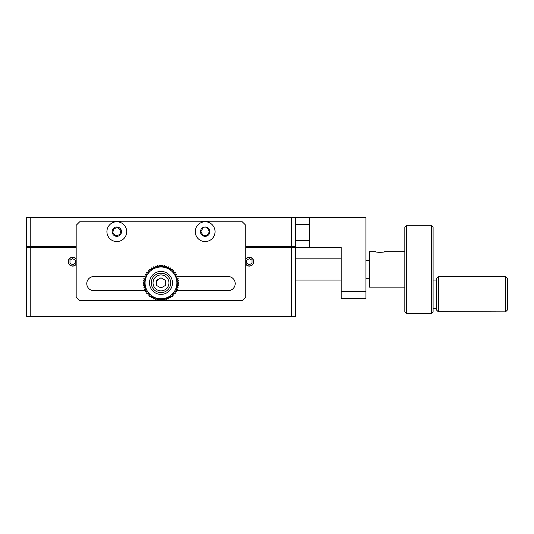 <?xml version="1.0" encoding="UTF-8"?>
<svg xmlns="http://www.w3.org/2000/svg" width="534" height="534" viewBox="0 0 534 534"><rect width="100%" height="100%" fill="white"/><g stroke="black" fill="none" stroke-linecap="round" stroke-linejoin="round"><path stroke-width="0.8" d="M295.269 246.147L291.738 246.147L291.738 217.525L295.269 217.525L295.269 316.475L26.7 316.475L26.7 247.562L30.231 247.562L30.231 316.475M76.175 246.147L26.7 246.147L26.7 247.562M291.738 217.525L30.231 217.525L30.231 246.147M291.738 246.147L245.8 246.147M26.7 246.147L26.7 217.525L30.231 217.525M26.7 246.501L76.175 246.501M294.388 247.562L294.388 246.501L295.269 246.501M158.778 279.075A4.419 4.419 0 0 0 156.569 282.9M76.175 259.05A4.419 4.419 0 0 0 68.225 261.7A4.419 4.419 0 0 0 76.175 264.35M291.738 316.475L291.738 247.562L245.8 247.562M76.175 247.562L30.231 247.562M245.8 264.35A4.419 4.419 0 0 0 252.302 264.964A4.419 4.419 0 0 0 252.302 258.429A4.419 4.419 0 0 0 245.8 259.05M291.738 247.562L341.213 247.562L341.213 291.738L365.95 291.738L365.95 298.806L341.213 298.806L341.213 291.738M27.581 247.562L27.581 246.501M245.8 246.501L294.388 246.501M295.269 217.525L365.95 217.525L365.95 291.738M309.406 217.525L309.406 247.562M431.325 225.301L433.087 227.07L433.087 311.883L431.325 313.645L431.325 225.301L406.588 225.301L406.588 313.645L431.325 313.645M406.588 313.645L404.819 311.883L404.819 227.07L406.588 225.301M404.819 251.808L384.5 251.808C384.774 252.408 375.395 252.415 375.662 251.808C376.804 252.308 379.314 252.402 383.192 252.088M404.819 287.145L369.481 287.145L369.481 251.808L375.662 251.808M438.387 311.662L505.531 311.883L505.531 276.539L438.387 276.539L438.387 311.662M438.387 311.883L436.625 310.114L436.625 278.307L438.387 276.539M505.531 276.539L507.3 278.307L507.3 310.114L505.531 311.883M76.175 297.037L76.175 225.301L79.706 221.77L242.262 221.77L245.8 225.301L245.8 297.037L242.262 300.569L79.706 300.569L76.175 297.037M177.468 276.539L228.125 276.539A7.069 7.069 0 0 1 235.194 283.607A7.069 7.069 0 0 1 228.125 290.676L176.173 290.676M145.795 290.676L93.844 290.676A7.069 7.069 0 0 1 86.775 283.607A7.069 7.069 0 0 1 93.844 276.539L144.5 276.539M149.5 282.9A11.488 11.488 0 0 1 166.728 272.954A11.488 11.488 0 0 1 166.728 292.846A11.488 11.488 0 0 1 149.5 282.9M160.988 267A15.9 15.9 0 0 0 147.21 290.856A15.9 15.9 0 0 0 174.758 290.856A15.9 15.9 0 0 0 160.988 267M160.988 266.973L160.113 265.258A17.669 17.669 0 0 0 159.639 265.285L158.992 267.093L157.91 265.505A17.669 17.669 0 0 0 157.437 265.592L157.023 267.474L155.754 266.025A17.669 17.669 0 0 0 155.301 266.172L155.12 268.088L153.679 266.813A17.669 17.669 0 0 0 153.245 267.02L153.311 268.942L151.723 267.854A17.669 17.669 0 0 0 151.316 268.115L151.623 270.01L149.907 269.136A17.669 17.669 0 0 0 149.54 269.443L150.081 271.285L148.272 270.631A17.669 17.669 0 0 0 147.945 270.985L148.712 272.747L146.83 272.327A17.669 17.669 0 0 0 146.55 272.714L147.531 274.363L145.622 274.182A17.669 17.669 0 0 0 145.388 274.603L146.57 276.118L144.647 276.178A17.669 17.669 0 0 0 144.467 276.619L145.835 277.98L143.933 278.274A17.669 17.669 0 0 0 143.813 278.741L145.335 279.916L143.486 280.45A17.669 17.669 0 0 0 143.426 280.924L145.088 281.899L143.319 282.66A17.669 17.669 0 0 0 143.319 283.14L145.088 283.901L143.426 284.876A17.669 17.669 0 0 0 143.486 285.356L145.335 285.89L143.813 287.065A17.669 17.669 0 0 0 143.933 287.526L145.835 287.826L144.467 289.181A17.669 17.669 0 0 0 144.647 289.628L146.57 289.688L145.388 291.204A17.669 17.669 0 0 0 145.622 291.624L147.531 291.437L146.55 293.093A17.669 17.669 0 0 0 146.83 293.48L148.712 293.059L147.945 294.821A17.669 17.669 0 0 0 148.272 295.168L150.081 294.514L149.54 296.363A17.669 17.669 0 0 0 149.907 296.67L151.623 295.789L151.316 297.692A17.669 17.669 0 0 0 151.723 297.945L153.311 296.864L153.245 298.786A17.669 17.669 0 0 0 153.679 298.993L155.12 297.718L155.301 299.634A17.669 17.669 0 0 0 155.754 299.781L157.023 298.332L157.437 300.215A17.669 17.669 0 0 0 157.91 300.302L158.992 298.706L159.639 300.522A17.669 17.669 0 0 0 160.113 300.549L160.988 298.833L161.855 300.549A17.669 17.669 0 0 0 162.336 300.522L162.983 298.706L164.058 300.302A17.669 17.669 0 0 0 164.532 300.215L164.946 298.332L166.214 299.781A17.669 17.669 0 0 0 166.675 299.634L166.848 297.718L168.29 298.993A17.669 17.669 0 0 0 168.724 298.786L168.657 296.864L170.253 297.945A17.669 17.669 0 0 0 170.653 297.692L170.353 295.789L172.061 296.67A17.669 17.669 0 0 0 172.429 296.363L171.888 294.514L173.704 295.168A17.669 17.669 0 0 0 174.031 294.821L173.263 293.059L175.139 293.48A17.669 17.669 0 0 0 175.419 293.093L174.438 291.437L176.353 291.624A17.669 17.669 0 0 0 176.58 291.204L175.399 289.688L177.321 289.628A17.669 17.669 0 0 0 177.502 289.181L176.14 287.826L178.036 287.526A17.669 17.669 0 0 0 178.156 287.065L176.634 285.89L178.483 285.356A17.669 17.669 0 0 0 178.543 284.876L176.887 283.901L178.65 283.14A17.669 17.669 0 0 0 178.65 282.66L176.887 281.899L178.543 280.924A17.669 17.669 0 0 0 178.483 280.45L176.634 279.916L178.156 278.741A17.669 17.669 0 0 0 178.036 278.274L176.14 277.98L177.502 276.619A17.669 17.669 0 0 0 177.321 276.178L175.399 276.118L176.58 274.603A17.669 17.669 0 0 0 176.353 274.182L174.438 274.363L175.419 272.714A17.669 17.669 0 0 0 175.139 272.327L173.263 272.747L174.031 270.985A17.669 17.669 0 0 0 173.704 270.631L171.888 271.285L172.429 269.443A17.669 17.669 0 0 0 172.061 269.136L170.353 270.01L170.653 268.115A17.669 17.669 0 0 0 170.253 267.854L168.657 268.942L168.724 267.02A17.669 17.669 0 0 0 168.29 266.813L166.848 268.088L166.675 266.172A17.669 17.669 0 0 0 166.214 266.025L164.946 267.474L164.532 265.592A17.669 17.669 0 0 0 164.058 265.505L162.983 267.093L162.336 265.285A17.669 17.669 0 0 0 161.855 265.258L160.988 266.973M160.988 288L165.4 285.45L165.4 280.35L160.988 277.8L156.569 280.35L156.569 285.45L160.988 288M170.706 282.9A9.719 9.719 0 0 1 156.128 291.317A9.719 9.719 0 0 1 156.128 274.489A9.719 9.719 0 0 1 170.706 282.9A9.719 9.719 0 0 1 156.128 291.317A9.719 9.719 0 0 1 156.128 274.489A9.719 9.719 0 0 1 170.706 282.9M209.842 231.663A4.686 4.686 0 0 0 202.813 227.604A4.686 4.686 0 0 0 202.813 235.721A4.686 4.686 0 0 0 209.842 231.663M215.055 231.663A9.892 9.892 0 0 1 200.21 240.233A9.892 9.892 0 0 1 200.21 223.092A9.892 9.892 0 0 1 215.055 231.663M203.013 235.374L207.299 235.374L209.441 231.663L207.299 227.951L203.013 227.951L200.871 231.663L203.013 235.374M120.23 234.867A4.686 4.686 0 0 0 117.874 227.104A4.686 4.686 0 0 0 112.334 233.024A4.686 4.686 0 0 0 120.23 234.867M124.035 238.424A9.892 9.892 0 0 1 107.341 234.533A9.892 9.892 0 0 1 119.062 222.024A9.892 9.892 0 0 1 124.035 238.424M112.714 232.904L115.838 235.834L119.936 234.593L120.911 230.421L117.787 227.491L113.689 228.732L112.714 232.904M245.8 264.043A4.239 4.239 0 0 0 253.57 261.7A4.239 4.239 0 0 0 245.8 259.357M249.331 264.757L251.981 263.229L251.981 260.171L249.331 258.636L246.681 260.171L246.681 263.229L249.331 264.757M76.175 259.357A4.239 4.239 0 0 0 69.847 258.509A4.239 4.239 0 0 0 69.847 264.891A4.239 4.239 0 0 0 76.175 264.043M72.637 264.757L75.287 263.229L75.287 260.171L72.637 258.636L69.987 260.171L69.987 263.229L72.637 264.757M208.961 221.77A10.6 10.6 0 0 0 201.351 221.77M120.617 221.77A10.6 10.6 0 0 0 113.008 221.77M309.406 224.594L295.269 224.594M295.269 240.494L309.406 240.494M168.938 282.9A7.95 7.95 0 0 0 157.009 276.018A7.95 7.95 0 0 0 157.009 289.788A7.95 7.95 0 0 0 168.938 282.9M295.269 280.076L341.213 280.076M295.269 258.87L341.213 258.87M365.95 278.307L369.481 278.307M365.95 260.639L369.481 260.639M436.625 280.076L433.087 280.076M436.625 308.345L433.087 308.345"/></g></svg>
